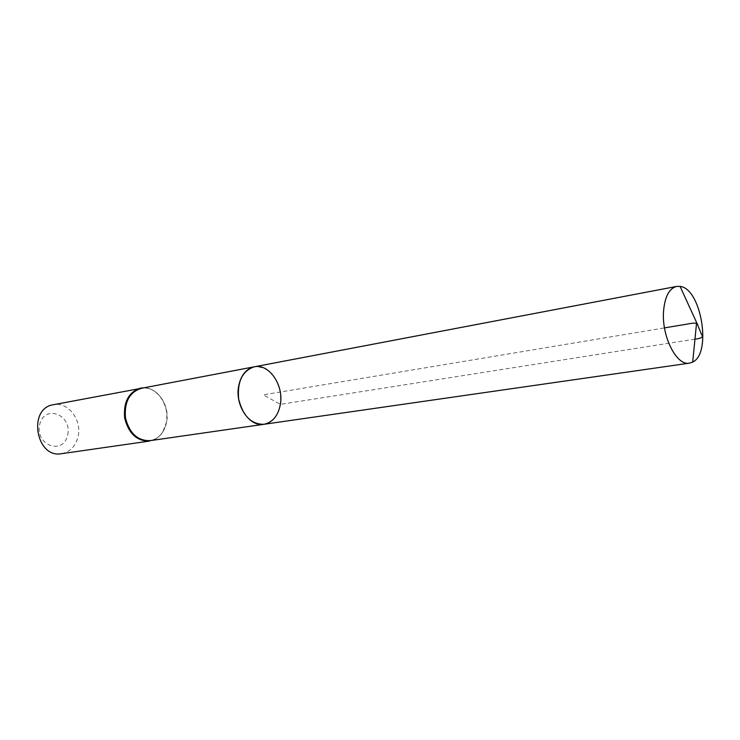 <?xml version="1.0" encoding="UTF-8"?>
<svg xmlns="http://www.w3.org/2000/svg" width="740" height="740" viewBox="0 0 740 740"><rect width="100%" height="100%" fill="white"/><g stroke="black" fill="none" stroke-linecap="round" stroke-linejoin="round"><path stroke-width="0.56" stroke-dasharray="3.7 2.78" d="M67.701 434.815C72.215 414.446 44.132 403.901 39.636 424.742C35.085 445.711 63.714 455.507 67.701 434.815M61.55 453.694C70.198 451.937 75.73 446.137 78.135 436.304C82.085 419.811 67.867 401.376 53.373 404.725M263.912 424.298C276.418 420.459 281.866 409.701 280.266 392.015C276.039 374.773 267.39 366.365 254.32 366.8M694.962 339.124L280.368 404.355L263.264 394.855L664.492 327.885M152.107 440.365C156.547 438.996 160.145 436.119 162.902 431.744C159.59 436.868 155.308 439.838 150.063 440.661C158.758 438.857 164.271 432.724 166.593 422.263C170.394 404.715 155.909 384.911 141.322 388.306C146.548 387.381 151.561 388.796 156.362 392.561C152.329 389.314 148 387.769 143.357 387.917M144.06 387.788C148.481 387.889 152.579 389.481 156.362 392.561C164.733 400.266 168.091 410.2 166.435 422.355L162.902 431.744C160.321 435.888 156.963 438.728 152.819 440.263C159.905 437.386 164.4 431.448 166.287 422.447C169.719 406.232 157.851 387.483 144.041 387.788"/><path stroke-width="1.11" d="M280.368 404.355C278.175 415.778 272.69 422.429 263.912 424.298C251.286 424.381 242.859 415.936 238.65 398.962C237.124 381.544 242.341 370.823 254.32 366.8C269.046 363.331 283.947 385.216 280.368 404.355M144.041 387.788L53.373 404.725C27.491 408.258 35.918 458.754 61.55 453.694L149.545 441.068C136.928 441.29 128.621 433.594 124.653 417.989C123.34 401.95 128.695 391.978 140.702 388.084L144.06 387.788M263.912 424.298L150.063 440.661C137.594 440.874 129.398 433.27 125.467 417.86C124.172 402.005 129.463 392.154 141.322 388.306L254.32 366.8C246.087 368.807 240.852 375.291 238.613 386.252C234.83 405.363 249.593 427.184 263.912 424.298L689.43 363.146C676.591 366.161 661.403 336.127 663.567 310.985C664.881 296.601 669.228 288.415 676.628 286.426L680.06 286.408C701.187 288.341 712.037 353.359 692.696 362.054L689.43 363.146M664.492 327.885L680.985 325.128C687.738 324.342 698.421 320.892 697.765 325.332L701.529 334.425C703.694 336.922 701.502 338.485 694.962 339.124M143.357 387.917C130 390.535 123.904 400.543 125.06 417.924C129.611 434.741 138.63 442.224 152.107 440.365M254.32 366.8L676.628 286.426M692.696 362.054L696.608 322.52L680.06 286.408"/></g></svg>
